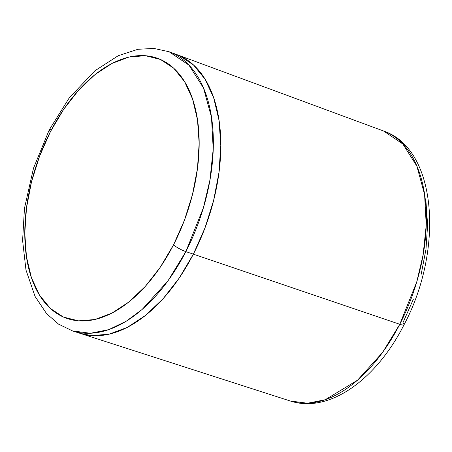 <?xml version="1.0" encoding="UTF-8"?>
<svg xmlns="http://www.w3.org/2000/svg" width="452" height="452" viewBox="0 0 452 452"><rect width="100%" height="100%" fill="white"/><g stroke="black" fill="none" stroke-linecap="round" stroke-linejoin="round"><path stroke-width="0.68" d="M399.788 324.282L382.499 352.537L357.538 380.194L325.203 399.743L307.546 403.24L290.24 400.986A142.838 81.931 -70.9 0 0 399.788 324.282A142.838 81.931 -70.9 0 0 383.528 130.995L402.8 143.968L416.863 166.121L424.581 194.433L426.236 225.13L423.089 254.979L416.744 281.918L399.788 324.282L193.36 254.16L399.788 324.282A9.967 1.977 27.2 0 0 404.054 324.717A9.967 1.977 -152.8 0 1 399.788 324.282M413.388 299.167L402.913 322.813A9.967 1.977 -152.8 0 1 404.054 324.717C376.618 379.183 329.152 413.925 290.24 400.986L80.207 333.384A147.538 84.626 -70.9 0 0 193.36 254.16A147.538 84.626 109.1 0 1 80.207 333.384L72.569 330.926L90.468 333.265L108.729 329.649L126.227 321.231L142.165 309.428L167.98 280.833L185.857 251.611A9.967 1.977 -152.8 0 1 173.545 244.809A137.741 79.004 109.1 0 1 50.262 308.354A137.741 79.004 109.1 0 1 50.398 131.747A9.967 1.977 -152.8 0 1 49.262 129.843A9.967 1.977 -152.8 0 1 51.471 129.69M49.262 129.843A9.967 1.977 27.2 0 0 50.398 131.747A137.741 79.004 109.1 0 1 173.687 68.195A137.741 79.004 109.1 0 1 173.545 244.809L184.405 220.293L192.473 194.552L197.456 168.568L199.151 143.34L197.496 119.842L192.552 98.971L184.512 81.529L173.687 68.195L160.488 59.478L145.425 55.703L129.08 57.025L112.073 63.393L95.061 74.557L78.704 90.095L63.625 109.407L50.398 131.747L39.544 156.256L31.47 182.003L26.493 207.988L24.798 233.215L26.453 256.713L31.397 277.584L39.431 295.02L50.262 308.354L63.461 317.078L78.518 320.852L94.869 319.524L111.876 313.163L128.882 301.992L145.245 286.455L160.324 267.149L173.545 244.809A9.967 1.977 27.2 0 0 185.857 251.611L203.389 207.796L209.954 179.941L213.203 149.075L211.496 117.334L203.513 88.055L188.97 65.144L169.042 51.726L176.568 54.511A147.538 84.626 109.1 0 1 193.36 254.16L179.201 278.093L163.048 298.772L145.521 315.417L127.306 327.378L109.09 334.197L91.575 335.61L79.891 333.282L91.575 335.61L109.09 334.197L127.306 327.378L145.521 315.417L163.048 298.772L179.201 278.093L193.36 254.16L185.857 251.611A147.708 84.722 109.1 0 1 72.569 330.926L58.602 324.163L46.59 313.648L35.064 296.433L25.979 270.019L22.6 240.509L24.453 208.383L33.499 168.229L49.251 129.854L69.201 97.965L94.858 70.823L118.26 55.703L137.939 49.285L153.878 48.426L169.042 51.726A147.708 84.722 109.1 0 1 185.857 251.611L193.36 254.16A147.538 84.626 -70.9 0 0 176.568 54.511L383.528 130.995C437.4 149.216 443.892 250.092 404.065 324.705M426.016 202.264L427.615 224.938L425.976 249.272L421.174 274.336M176.325 54.421L179.376 55.647L193.512 64.992L205.106 79.275L213.717 97.954L219.011 120.305L220.785 145.476L218.971 172.5L213.638 200.332L204.988 227.904L193.36 254.16L204.988 227.904L213.638 200.332L218.971 172.5L220.785 145.476L219.011 120.305L213.717 97.954L205.106 79.275L193.512 64.992L179.376 55.647L176.325 54.421"/></g></svg>
